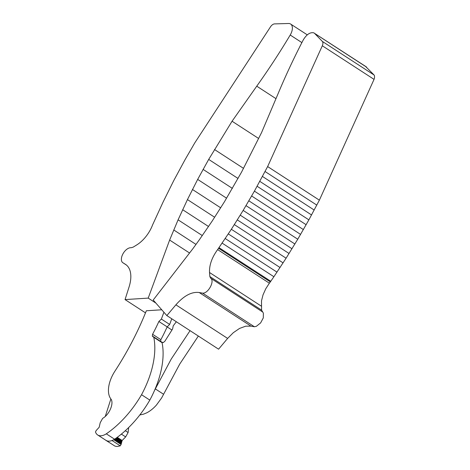 <?xml version="1.0" encoding="UTF-8"?>
<svg xmlns="http://www.w3.org/2000/svg" width="470" height="470" viewBox="0 0 470 470"><rect width="100%" height="100%" fill="white"/><g stroke="black" fill="none" stroke-linecap="round" stroke-linejoin="round"><path stroke-width="0.7" d="M145.494 312.861L125.049 299.59L129.085 286.912A30.286 16.938 123 0 0 125.561 264.41A30.286 16.938 123 0 0 125.284 264.234L122.517 262.501A8.713 4.876 123 0 1 123.152 253.495A8.713 4.876 123 0 1 131.095 247.737L133.116 247.161L136.711 244.952A25.233 14.118 123 0 0 152.603 224.871L163.072 202.082L173.653 180.797L185.086 159.624L194.827 142.81L270.497 26.837A5.047 2.826 123 0 1 274.562 23.899L288.545 23.5A10.093 5.646 123 0 1 290.025 23.735A10.093 5.646 123 0 1 290.625 24.041A10.093 5.646 123 0 1 290.213 35.021A426.983 238.854 123 0 1 256.749 86.175L275.978 98.659M125.049 299.59L148.209 298.109L155.911 303.109M189.557 253.001L169.629 240.058L148.209 298.109M169.629 240.058L178.083 219.837L187.448 199.586L197.664 179.411L208.692 159.412L232.062 121.231L256.749 86.175M122.517 262.501L126.418 265.033M125.284 264.234L125.837 264.592M171.903 330.005L167.138 326.914M161.756 309.783L146.335 310.764A201.883 112.935 123 0 1 114.927 371.165A25.991 14.541 123 0 0 110.785 398.824L110.926 399.024C114.204 403.248 109.252 414.822 102.654 418.347L100.204 422.73L99.17 427.271L96.191 430.514L95.486 431.936A15.14 8.472 123 0 0 97.684 434.973L105.973 440.355A15.14 8.472 123 0 0 106.802 440.784L106.866 440.813C109.069 441.6 111.643 441.06 114.592 439.209L106.302 433.828A15.14 8.472 123 0 1 98.577 435.431A15.14 8.472 123 0 1 97.684 434.973M173.741 229.959L195.99 244.406M178.083 219.837L202.294 235.558M182.654 209.708L208.521 226.505M187.448 199.586L214.649 217.252M192.453 189.481L220.683 207.811M197.664 179.411L226.593 198.193M203.081 169.382L232.386 188.405M208.692 159.412L238.037 178.465M214.49 149.513L243.542 168.378M232.062 121.231L258.635 138.486M153.061 336.52L152.362 336.25L153.79 337.319A75.705 42.353 123 0 1 141.535 394.718A75.705 42.353 123 0 1 106.302 433.822M153.238 336.59L161.674 342.048M152.351 336.062L152.58 334.282L160.869 339.663L160.64 341.443M163.918 312.245L161.369 319.054L158.872 321.486A126.177 70.582 123 0 1 152.58 334.282M171.773 318.789L169.658 324.435L161.369 319.054M169.658 324.435L167.161 326.873A126.177 70.582 123 0 1 160.869 339.663M176.344 321.75L173.23 325.81L172.602 328.965L164.894 341.208L163.225 342.624L162.35 342.289A2.526 1.41 123 0 0 161.88 342.236L161.527 341.972L161.88 342.236A2.526 1.41 123 0 1 162.079 342.701A75.705 42.353 123 0 1 154.53 390.417A75.705 42.353 123 0 1 149.824 400.099A75.705 42.353 123 0 1 114.592 439.209M141.535 394.718L149.824 400.099M105.286 416.391L110.879 398.96M106.802 440.784L105.421 439.996M190.056 330.657L171.227 359.056L154.53 390.417M198.346 336.038L179.74 364.062L161.627 397.949L156.398 405.111C153.326 408.518 150.118 411.086 146.775 412.813L143.667 414.117L139.819 414.957M128.668 427.536L128.104 432.523L125.654 436.906L122.147 440.496L121.09 444.473L120.232 445.842L116.977 446.5L115.021 446.142L105.838 440.308M112.042 440.525L120.232 445.842M125.314 430.708L128.104 432.523M113.758 439.714L121.09 444.473M114.098 439.515L121.096 444.062M114.445 439.303L121.125 443.645M114.786 439.074L121.184 443.228M115.138 438.833L121.26 442.811M121.366 442.393L115.497 438.581M121.489 441.982L115.861 438.322M121.636 441.571L116.231 438.058M121.806 441.166L116.607 437.787M122 440.766L116.989 437.511M122.147 440.496L117.253 437.317M121.36 434.121L125.654 436.906M366.071 66.705L313.737 32.812C310.018 32.101 306.516 34.498 303.226 40.003C293.914 57.951 285.454 76.028 277.852 94.247L261.59 132.534L241.609 172.014L224.466 201.736L212.211 221.023L199.356 239.765L192.729 248.9L153.202 300.024L166.844 315.587L218.579 349.181L227.627 338.418L233.285 332.719L239.541 328.436L245.675 326.192L250.957 326.127L254.388 326.75L202.646 293.157L199.215 292.534C191.789 291.535 184.017 295.63 175.892 304.824L227.627 338.418M314.33 33.117L322.338 41.413C323.131 42.388 323.119 43.839 322.308 45.778L267.636 166.568L254.411 191.143L243.16 210.419L231.358 229.284L217.633 249.599C211.911 257.46 209.215 265.098 209.526 272.506L209.843 276.536L210.625 278.193C215.066 280.854 208.234 293.668 202.646 293.157M166.844 315.587L175.892 304.824M217.633 249.599L269.369 283.187L270.344 281.9L273.898 276.724L222.163 243.131M269.369 283.187L265.779 288.733L263.041 294.825L261.508 300.818L261.584 310.13L263.37 313.143L263.3 317.902L260.633 322.902L256.344 326.327L254.388 326.75M365.578 66.446L374.079 75.006L374.514 75.758L374.496 78.085L374.044 79.371L319.377 200.161L308.872 219.86L297.763 239.224L286.095 258.2L273.898 276.724M218.609 248.307L270.344 281.9M276.995 272.136L225.259 238.549M280.061 267.524L228.326 233.931M283.093 262.877L231.358 229.284M286.095 258.2L234.36 224.607M289.062 253.495L237.327 219.907M291.999 248.765L240.258 215.178M294.901 244.012L243.16 210.419M297.763 239.224L246.027 205.637M300.594 234.418L248.859 200.831M303.391 229.589L251.656 195.996M306.152 224.736L254.411 191.143M308.872 219.86L257.131 186.267M311.557 214.966L259.816 181.373M314.201 210.049L262.466 176.456M316.809 205.114L265.068 171.521M319.377 200.161L267.636 166.568M199.215 292.534L250.957 326.127M290.213 35.021L301.887 42.6M153.79 337.319L162.079 342.701M158.872 321.486L167.161 326.873M140.248 414.399L140.812 414.763M155.294 388.878L163.584 394.265M219.038 247.69L270.773 281.277M322.308 45.778L374.044 79.371M322.338 41.413L374.079 75.006M366.653 67.186L314.912 33.599M210.625 278.193L262.36 311.786M261.584 310.13L209.843 276.536M209.526 272.506L261.267 306.099M290.625 24.041L307.28 34.851"/></g></svg>
